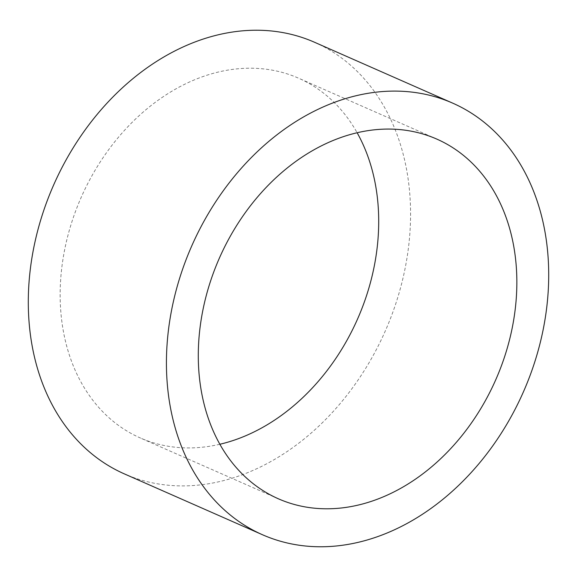 <?xml version="1.0" encoding="UTF-8"?>
<svg xmlns="http://www.w3.org/2000/svg" width="577" height="577" viewBox="0 0 577 577"><rect width="100%" height="100%" fill="white"/><g stroke="black" fill="none" stroke-linecap="round" stroke-linejoin="round"><path stroke-width="0.43" stroke-dasharray="2.88 2.16" d="M219.873 444.254A196.526 150.986 -66.2 0 1 140.189 437.907A196.526 150.986 -66.2 0 1 64.61 249.942A196.526 150.986 -66.2 0 1 212.026 73.683A196.526 150.986 -66.2 0 1 298.67 78.227A196.526 150.986 -66.2 0 1 357.127 132.746M314.523 42.258A235.827 181.185 -66.2 0 1 405.22 267.815A235.827 181.185 -66.2 0 1 228.319 479.328A235.827 181.185 -66.2 0 1 124.336 473.876M436.811 139.093L298.67 78.227M278.33 498.773L140.189 437.907"/><path stroke-width="0.87" d="M357.127 132.746A196.526 150.986 -66.2 0 1 226.833 442.451A196.526 150.986 -66.2 0 1 219.873 444.254M350.167 134.549A196.526 150.986 -66.2 0 1 436.811 139.093A196.526 150.986 -66.2 0 1 512.39 327.058A196.526 150.986 -66.2 0 1 364.974 503.317A196.526 150.986 -66.2 0 1 278.33 498.773A196.526 150.986 -66.2 0 1 202.751 310.808A196.526 150.986 -66.2 0 1 350.167 134.549M366.46 540.195A235.827 181.185 -66.2 0 1 262.477 534.742A235.827 181.185 -66.2 0 1 171.78 309.185A235.827 181.185 -66.2 0 1 348.681 97.672A235.827 181.185 -66.2 0 1 452.664 103.124A235.827 181.185 -66.2 0 1 543.354 328.681A235.827 181.185 -66.2 0 1 366.46 540.195M262.477 534.742L124.336 473.876A235.827 181.185 -66.2 0 1 33.646 248.319A235.827 181.185 -66.2 0 1 210.54 36.805A235.827 181.185 -66.2 0 1 314.523 42.258L452.664 103.124"/></g></svg>
